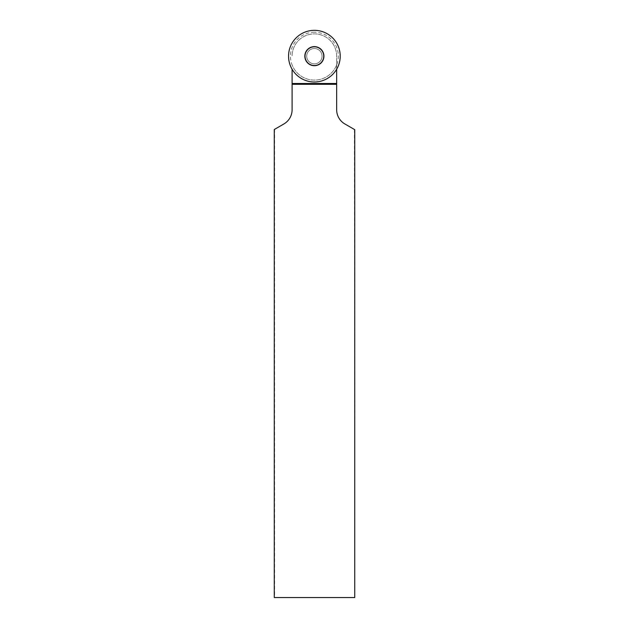 <?xml version="1.0" encoding="UTF-8"?>
<svg xmlns="http://www.w3.org/2000/svg" width="629" height="629" viewBox="0 0 629 629"><rect width="100%" height="100%" fill="white"/><g stroke="black" fill="none" stroke-linecap="round" stroke-linejoin="round"><path stroke-width="0.47" stroke-dasharray="3.15 2.36" d="M314.382 32.221A23.941 23.941 0 0 0 292.571 66.045A23.941 23.941 0 0 0 332.379 71.958A23.941 23.941 0 0 0 314.382 32.221M314.382 63.836A7.666 7.666 0 0 1 307.738 52.333A7.666 7.666 0 0 1 321.018 52.333A7.666 7.666 0 0 1 314.382 63.836A7.666 7.666 0 0 0 321.018 52.333A7.666 7.666 0 0 0 307.738 52.333A7.666 7.666 0 0 0 314.382 63.836A7.666 7.666 0 0 1 307.738 52.333A7.666 7.666 0 0 1 321.018 52.333A7.666 7.666 0 0 1 314.382 63.836A7.666 7.666 0 0 0 321.018 52.333A7.666 7.666 0 0 0 307.738 52.333A7.666 7.666 0 0 0 314.382 63.836M274.26 129.527L283.868 123.976A16.464 16.464 0 0 0 292.1 109.721L292.1 69.237M354.74 129.668L344.889 123.976A16.464 16.464 0 0 1 336.657 109.721L336.657 56.17A22.282 22.282 0 0 0 314.382 33.887A22.282 22.282 0 0 0 292.1 56.17A22.282 22.282 0 0 1 314.382 33.887A22.282 22.282 0 0 1 336.657 56.17L336.657 64.936A23.941 23.941 0 0 1 292.1 64.936M336.657 69.237L336.657 64.936M354.386 129.464L354.74 597.55M274.614 129.322L274.614 597.55L354.386 597.55M336.657 69.009A25.718 25.718 0 0 1 292.1 69.009"/><path stroke-width="0.94" d="M314.382 65.715A9.553 9.553 0 0 1 306.111 51.389A9.553 9.553 0 0 1 322.646 51.389A9.553 9.553 0 0 1 314.382 65.715M321.883 31.45A25.828 25.828 0 0 1 332.033 75.024A25.828 25.828 0 0 1 289.222 62.027A25.828 25.828 0 0 1 321.883 31.45A25.828 25.828 0 0 0 289.222 62.027A25.828 25.828 0 0 0 332.033 75.024A25.828 25.828 0 0 0 321.883 31.45M292.1 84.302L292.1 109.721A16.464 16.464 0 0 1 283.868 123.976L274.26 129.527L274.26 597.55L354.74 597.55L354.74 129.668L344.889 123.976A16.464 16.464 0 0 1 336.657 109.721L336.657 84.302L292.1 84.302L292.1 83.704L336.657 83.704L336.657 84.302M292.1 69.237L292.1 83.704M336.657 69.237L336.657 83.704M314.382 65.526A9.364 9.364 0 0 1 306.276 51.484A9.364 9.364 0 0 1 322.488 51.484A9.364 9.364 0 0 1 314.382 65.526M336.657 83.476L292.1 83.476"/></g></svg>

